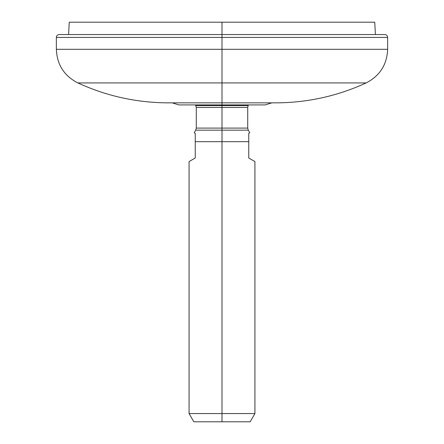 <?xml version="1.0" encoding="UTF-8"?>
<svg xmlns="http://www.w3.org/2000/svg" width="444" height="444" viewBox="0 0 444 444"><rect width="100%" height="100%" fill="white"/><g stroke="black" fill="none" stroke-linecap="round" stroke-linejoin="round"><path stroke-width="0.67" d="M222 37.429L222 34.549L222 37.429L56.355 37.429L222 37.429L222 49.306L56.355 49.306L222 49.306L222 37.429L387.645 37.429L222 37.429M271.795 102.858L265.212 104.917L222 104.917L222 102.858L168.087 102.858C136.569 102.719 106.493 96.076 77.855 82.928C64.164 75.896 56.999 64.691 56.355 49.306L56.355 37.429C56.488 35.72 57.448 34.76 59.241 34.549L222 34.549L222 22.2L222 34.549L384.759 34.549C386.552 34.76 387.512 35.72 387.645 37.429L387.645 49.306L222 49.306L387.645 49.306C387.007 64.685 379.836 75.896 366.145 82.928L222 82.928L222 49.306L222 82.928L77.855 82.928L222 82.928L222 102.858L168.082 102.858L222 102.858L222 82.928L366.145 82.928C337.507 96.076 307.431 102.719 275.918 102.858L222 102.858L275.918 102.858L222 102.858L222 104.917L178.788 104.917L172.205 102.858M195.515 104.917L196.281 107.437L222 107.437L222 128.094L196.281 128.094L196.281 107.437L247.719 107.437L248.152 105.6L222 105.6L222 104.917L222 105.6L195.848 105.6L222 105.6L222 107.437L222 105.6L248.152 105.6L248.485 104.917M195.726 130.153L222 130.153L222 128.094L196.281 128.094L195.726 130.153L222 130.153L222 141.675L195.249 141.675L195.249 133.317L194.239 132.728L195.726 130.153M195.249 133.317C193.911 132.54 193.911 132.54 195.249 133.317L195.249 158.008L195.249 141.675L222 141.675L222 413.569L189.077 413.569L222 413.569L222 141.675L248.751 141.675L248.751 158.008L254.923 161.572L254.923 413.569L222 413.569L254.923 413.569L250.172 421.8L222 421.8L222 413.569L222 421.8L193.828 421.8L189.077 413.569L189.077 161.572L195.249 158.008C187.096 162.715 187.096 162.715 195.249 158.008M248.751 158.008C256.904 162.715 256.904 162.715 248.751 158.008L248.751 133.317L248.751 141.675L222 141.675L222 130.153L248.274 130.153L247.719 128.094L222 128.094L222 130.153L248.274 130.153L249.761 132.728L248.751 133.317C250.089 132.54 250.089 132.54 248.751 133.317M247.719 128.094L222 128.094L222 107.437L247.719 107.437L247.719 128.094M222 421.8L193.828 421.8L222 421.8M68.604 34.549L69.247 22.2L374.753 22.2L375.396 34.549M222 22.2L69.247 22.2L222 22.2"/></g></svg>
